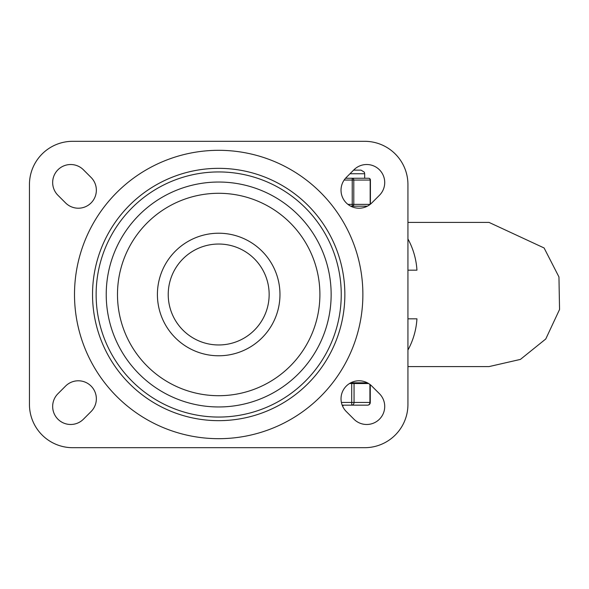 <?xml version="1.0" encoding="UTF-8"?>
<svg xmlns="http://www.w3.org/2000/svg" width="589" height="589" viewBox="0 0 589 589"><rect width="100%" height="100%" fill="white"/><g stroke="black" fill="none" stroke-linecap="round" stroke-linejoin="round"><path stroke-width="0.88" d="M353.952 419.206A18.023 18.023 0 0 0 379.441 419.206A18.023 18.023 0 0 0 379.441 393.717L371.792 386.067A18.023 18.023 0 0 0 346.303 386.067A18.023 18.023 0 0 0 346.303 411.556L353.952 419.206M379.441 195.283A18.023 18.023 0 0 0 379.441 169.794A18.023 18.023 0 0 0 353.952 169.794L346.303 177.444A18.023 18.023 0 0 0 346.303 202.933A18.023 18.023 0 0 0 371.792 202.933L379.441 195.283M57.943 393.717A18.023 18.023 0 0 0 57.943 419.206A18.023 18.023 0 0 0 83.424 419.206L91.074 411.556A18.023 18.023 0 0 0 91.074 386.067A18.023 18.023 0 0 0 65.585 386.067L57.943 393.717M83.424 169.794A18.023 18.023 0 0 0 57.943 169.794A18.023 18.023 0 0 0 57.943 195.283L65.585 202.933A18.023 18.023 0 0 0 91.074 202.933A18.023 18.023 0 0 0 91.074 177.444L83.424 169.794M29.45 184.563A43.255 43.255 0 0 1 72.705 141.308L364.679 141.308A43.255 43.255 0 0 1 407.934 184.563L407.934 404.437A43.255 43.255 0 0 1 364.679 447.692L72.705 447.692A43.255 43.255 0 0 1 29.45 404.437L29.45 184.563M341.245 294.5A122.556 122.556 0 0 1 157.41 400.638A122.556 122.556 0 0 1 157.41 188.362A122.556 122.556 0 0 1 341.245 294.5M168.226 294.5A50.463 50.463 0 0 1 243.92 250.796A50.463 50.463 0 0 1 243.92 338.204A50.463 50.463 0 0 1 168.226 294.5A50.463 50.463 0 0 1 243.92 250.796A50.463 50.463 0 0 1 243.92 338.204A50.463 50.463 0 0 1 168.226 294.5M344.852 294.5A126.164 126.164 0 0 1 155.614 403.759A126.164 126.164 0 0 1 155.614 185.24A126.164 126.164 0 0 1 344.852 294.5M367.345 206.187L350.757 206.187M407.934 270.167L416.946 270.167A74.589 74.589 0 0 0 407.934 238.943M407.934 350.057A74.589 74.589 0 0 0 416.946 318.833L407.934 318.833M363.774 383.535L363.774 382.813L350.757 382.813L367.345 382.813M407.934 366.594L489.032 366.594L520.411 359.408L545.767 338.984L559.55 309.49L558.954 276.94L544.096 247.969L489.032 222.406L407.934 222.406M368.604 383.535L349.498 383.535M342.18 405.158L367.573 405.158A2.702 2.702 0 0 0 370.282 402.456L369.914 402.456A2.702 2.341 90 0 1 367.573 405.158M342.393 405.703L343.107 405.703L343.107 405.158M351.707 383.535L351.707 405.158A2.702 2.341 -90 0 0 354.048 402.456L354.048 383.535M352.229 178.253L357.884 178.253L352.229 178.253L352.229 206.187A1.804 1.561 -90 0 0 353.79 204.383L353.79 180.057A1.804 1.561 -90 0 0 352.229 178.253L345.544 178.253M370.422 204.169L370.422 180.057A1.804 1.804 0 0 0 368.618 178.253A1.804 1.561 90 0 1 370.179 180.057L370.179 204.361M368.618 178.253L357.884 178.253M331.151 294.5A112.462 112.462 0 0 1 162.461 391.899A112.462 112.462 0 0 1 162.461 197.101A112.462 112.462 0 0 1 331.151 294.5M319.901 294.5A101.212 101.212 0 0 0 168.086 206.849A101.212 101.212 0 0 0 168.086 382.151A101.212 101.212 0 0 0 319.901 294.5M157.41 294.5A61.278 61.278 0 0 0 249.331 347.569A61.278 61.278 0 0 0 249.331 241.431A61.278 61.278 0 0 0 157.41 294.5M362.876 294.5A144.18 144.18 0 0 0 146.602 169.632A144.18 144.18 0 0 0 146.602 419.368A144.18 144.18 0 0 0 362.876 294.5M369.914 384.433L369.914 402.456L341.399 402.456M344.145 180.057L370.422 180.057M370.15 204.383L347.952 204.383M349.999 173.748L364.679 173.748L364.311 172.157L361.072 170.14L353.606 170.14M370.282 402.456L370.282 384.72M364.679 178.253L364.679 173.748"/></g></svg>
